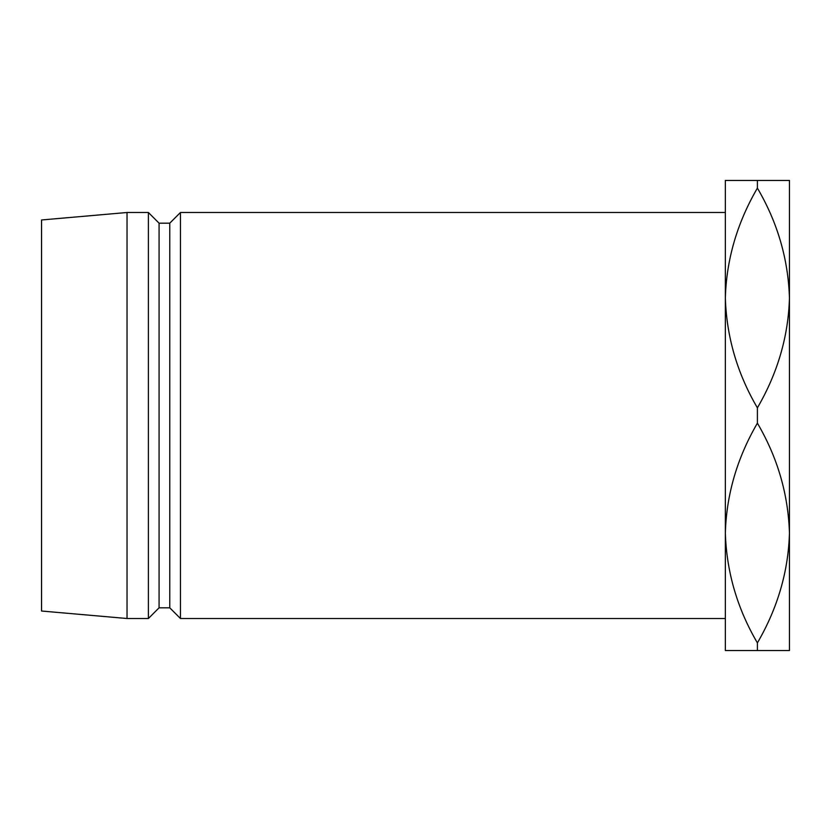 <?xml version="1.0" encoding="UTF-8"?>
<svg xmlns="http://www.w3.org/2000/svg" width="831" height="831" viewBox="0 0 831 831"><rect width="100%" height="100%" fill="white"/><g stroke="black" fill="none" stroke-linecap="round" stroke-linejoin="round"><path stroke-width="1.25" d="M725.349 618.503L725.349 212.497L180.441 212.497L180.441 618.503L725.349 618.503M180.441 618.503L169.763 607.814L169.763 223.186L180.441 212.497M169.763 223.186L159.074 223.186L148.396 212.497L127.029 212.497L127.029 618.503L148.396 618.503L148.396 212.497M169.763 607.814L159.074 607.814L159.074 223.186M159.074 607.814L148.396 618.503M127.029 618.503L41.55 611.024L41.55 219.976L127.029 212.497M757.394 180.441L789.45 180.441L789.45 297.976C788.359 336.358 777.671 372.984 757.394 407.844C737.253 373.503 726.574 336.877 725.349 297.976L725.349 180.441L757.394 180.441L757.394 188.097C777.536 222.438 788.224 259.064 789.45 297.976L789.45 650.559L725.349 650.559L725.349 533.024C726.439 494.642 737.118 458.016 757.394 423.156C777.536 457.497 788.224 494.123 789.45 533.024C788.359 571.416 777.671 608.032 757.394 642.903L757.394 650.559M725.349 297.976C726.439 259.584 737.118 222.968 757.394 188.097M757.394 407.844L757.394 423.156M757.394 642.903C737.253 608.562 726.574 571.936 725.349 533.024"/></g></svg>
